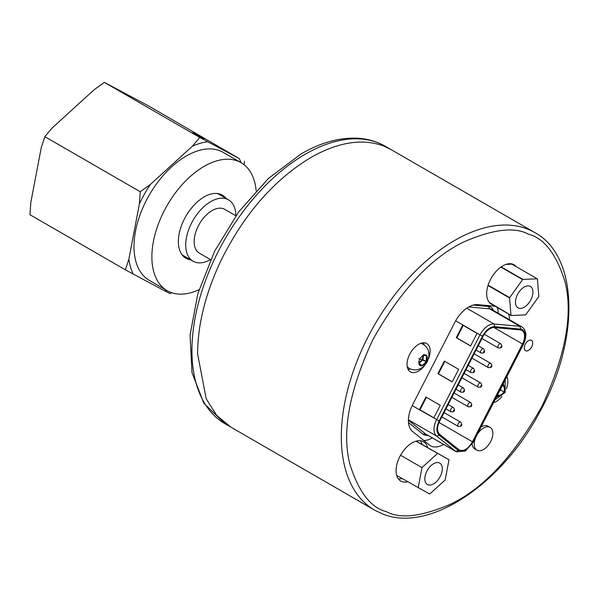<?xml version="1.0" encoding="UTF-8"?>
<svg xmlns="http://www.w3.org/2000/svg" width="599" height="599" viewBox="0 0 599 599"><rect width="100%" height="100%" fill="white"/><g stroke="black" fill="none" stroke-linecap="round" stroke-linejoin="round"><path stroke-width="0.9" d="M408.413 419.817L436.746 436.169L439.262 435.293C436.177 432.306 436.132 427.521 439.112 420.94L482.524 336.136C486.111 329.854 490.199 326.695 494.789 326.665L521.864 329.278C525.907 331.779 526.296 336.75 523.047 344.2L472.978 442.002L473.352 442.099L465.273 451.092L456.408 451.803A15.589 9 -60 0 1 455.839 451.421L425.597 433.961L422.961 434.133L408.481 422.565M427.783 435.278A17.057 9.846 -60 0 1 424.369 434.926A17.057 9.846 -60 0 1 422.961 434.133M455.644 320.817L479.994 334.878L436.581 419.682A15.589 9 -60 0 0 436.746 436.169L455.839 451.421L458.362 450.545L439.262 435.293M423.793 440.49A25.51 14.728 120 0 0 432.089 438.034A25.51 14.728 120 0 0 432.321 437.899M443.589 444.406A25.51 14.728 -60 0 1 443.357 444.54A25.51 14.728 -60 0 1 430.606 445.806A25.51 14.728 -60 0 1 429.543 445.079L412.621 431.557A25.51 14.728 -60 0 1 412.621 404.782L454.753 322.472A25.51 14.728 -60 0 1 477.59 304.636L495.006 306.186M528.483 340.636A5.975 3.452 -60 0 1 531.478 340.337A5.975 3.452 -60 0 1 532.391 345.129A5.975 3.452 -60 0 1 528.483 350.4A5.975 3.452 -60 0 1 525.495 350.692A5.975 3.452 -60 0 1 524.582 345.908A5.975 3.452 -60 0 1 528.483 340.636M506.859 376.636A16.345 9.434 -60 0 1 506.395 388.796M501.917 396.56A16.345 9.434 -60 0 1 496.301 401.487A16.345 9.434 -60 0 1 493.524 402.7M424.242 345.144A16.345 9.434 120 0 0 423.426 342.8M424.189 366.124A16.345 9.434 -60 0 1 418.574 371.051A16.345 9.434 -60 0 1 410.405 371.859A16.345 9.434 -60 0 1 407.897 358.764A16.345 9.434 -60 0 1 418.574 344.365A16.345 9.434 -60 0 1 426.743 343.556A16.345 9.434 -60 0 1 428.674 358.367M477.298 434.395A13.163 7.6 -60 0 1 490.109 427.372A13.163 7.6 -60 0 1 492.835 433.399A13.163 7.6 -60 0 1 487.092 446.644A13.163 7.6 -60 0 1 476.954 450.171A13.163 7.6 -60 0 1 474.228 444.144A13.163 7.6 -60 0 1 475.643 437.614M481.109 426.952A13.163 7.6 -60 0 1 487.968 426.136L490.109 427.372M511.202 264.181A22.717 13.118 120 0 0 510.91 263.762M505.968 264.414L511.875 264.152L537.243 278.797A22.717 13.118 -60 0 1 537.4 278.969L538.838 296.333A22.717 13.118 120 0 1 538.718 296.692L525.795 314.692A22.717 13.118 -60 0 1 525.518 314.879L511.149 315.508A22.717 13.118 120 0 1 510.992 315.336L489.435 302.54A22.717 13.118 -60 0 1 488.529 283.963A22.717 13.118 -60 0 1 502.726 265.904A22.717 13.118 -60 0 1 514.084 264.773A22.717 13.118 -60 0 1 516.323 266.712M421.988 444.233A22.717 13.118 120 0 0 420.333 440.714M416.163 441.119L449.01 459.762L445.147 480.001L429.708 494.055L396.71 475.449A22.717 13.118 -60 0 1 412.142 442.848A22.717 13.118 -60 0 1 423.508 441.725A22.717 13.118 -60 0 1 427.596 447.401M524.2 287.063A12.354 7.136 -60 0 1 530.377 286.449A12.354 7.136 -60 0 1 532.271 296.355A12.354 7.136 -60 0 1 524.2 307.242A12.354 7.136 -60 0 1 518.015 307.856A12.354 7.136 -60 0 1 516.128 297.95A12.354 7.136 -60 0 1 524.2 287.063M433.571 463.731A12.354 7.136 -60 0 1 439.748 463.117A12.354 7.136 -60 0 1 441.643 473.015A12.354 7.136 -60 0 1 433.571 483.902A12.354 7.136 -60 0 1 427.394 484.516A12.354 7.136 -60 0 1 425.5 474.618A12.354 7.136 -60 0 1 433.571 463.731M235.894 215.797L224.707 209.343A25.308 14.616 120 0 0 205.202 216.119A25.308 14.616 120 0 0 194.158 241.592A25.308 14.616 120 0 0 199.4 253.175L210.578 259.637M235.849 215.767A35.431 20.456 120 0 0 228.511 199.841A35.431 20.456 120 0 0 201.204 209.336A35.431 20.456 120 0 0 185.735 244.998A35.431 20.456 120 0 0 193.073 261.216A35.431 20.456 120 0 0 210.534 259.607M439.03 422.505L472.431 441.792A12.557 7.248 -60 0 1 465.633 449.377A12.557 7.248 -60 0 1 459.358 449.999A12.557 7.248 -60 0 1 458.834 449.639L439.659 434.335A12.557 7.248 120 0 1 439.659 421.157L483.071 336.353A12.557 7.248 120 0 1 494.31 327.571L520.134 329.884A12.557 7.248 120 0 1 521.976 330.453A12.557 7.248 120 0 1 522.5 343.983L494.04 327.556M190.692 259.839A36.449 21.04 -60 0 1 185.915 258.251A36.449 21.04 -60 0 1 178.367 241.569A36.449 21.04 -60 0 1 194.278 204.895A36.449 21.04 -60 0 1 222.364 195.124A36.449 21.04 -60 0 1 226.123 198.464M500.801 347.106L501.198 346.327L500.801 347.106M490.776 366.7L491.173 365.929L490.776 366.7M483.528 352.1L483.925 351.328L483.528 352.1M473.495 371.694L473.891 370.923L473.495 371.694M480.742 386.295L481.139 385.524L480.742 386.295M463.461 391.297L463.858 390.518L463.461 391.297M470.709 405.897L471.106 405.119L470.709 405.897M460.676 425.492L461.073 424.713L460.676 425.492M453.428 410.892L453.825 410.113L453.428 410.892M423.568 355.192L422.939 359.625L426.323 361.579A5.983 3.452 120 0 0 427.312 357.873A5.983 3.452 120 0 0 427.057 356.345L423.815 355.08A5.983 3.452 120 0 0 423.081 355.424A5.983 3.452 120 0 0 419.839 359.041A5.983 3.452 120 0 0 418.851 362.754A5.983 3.452 120 0 0 419.105 364.274L422.347 365.547L426.323 361.579L426.293 357.873L427.057 356.345A5.983 3.452 120 0 0 423.815 355.08M256.147 190.759A73.902 42.671 120 0 0 241.09 162.688A73.902 42.671 120 0 0 184.14 182.485A73.902 42.671 120 0 0 151.884 256.866A73.902 42.671 120 0 0 167.188 290.695A73.902 42.671 120 0 0 199.025 289.699M241.09 162.688L223.195 152.356A73.902 42.671 120 0 0 166.245 172.153A73.902 42.671 120 0 0 133.989 246.533A73.902 42.671 120 0 0 149.293 280.362L167.188 290.695M418.873 362.29A4.388 2.531 120 0 0 419.704 361.938A4.388 2.531 120 0 0 422.692 355.679M192.863 132.656L204.049 138.833L192.863 132.656M167.061 290.62A82.003 47.343 -60 0 1 164.882 290.942L133.21 274.057A82.003 47.343 -60 0 1 128.867 259.165L125.363 269.812L29.95 214.727L30.796 202.544L41.301 147.376L44.828 136.654L52.278 127.872L94.23 89.648L104.391 82.392L199.774 137.456L192.301 146.268A82.003 47.343 -60 0 1 207.741 141.761L239.218 158.54A82.003 47.343 -60 0 1 240.963 162.614M104.391 82.392L149.076 106.21L239.218 158.54M128.867 259.165L139.372 203.997A82.003 47.343 -60 0 1 150.349 184.492L192.301 146.268M44.828 136.654L140.218 191.725L139.372 203.997M140.218 191.725L150.349 184.492M199.774 137.456L207.741 141.761M244.467 161.281L244.257 164.86M164.882 290.942L170.056 293.637L171.471 292.649M125.363 269.812L133.21 274.057M422.939 359.625L418.978 363.586L422.347 365.547A5.983 3.452 120 0 0 426.323 361.579M500.921 388.242L500.667 390.061L499.281 391.446M423.68 354.391L427.057 356.345M496.833 394.711L500.075 395.984L504.051 392.016L504.785 386.782L501.543 385.509M497.672 394.591L500.075 395.984A5.983 3.452 120 0 0 504.051 392.016A5.983 3.452 120 0 0 504.785 386.782A5.983 3.452 120 0 0 502.426 385.299M500.667 390.061L504.051 392.016M502.381 385.389L504.785 386.782M419.105 364.274A5.983 3.452 120 0 0 422.347 365.547M497.237 395.43A5.983 3.452 120 0 0 500.075 395.984M418.768 358.621L427.401 362.006L418.768 358.621M503.362 383.472L505.129 392.435L496.301 397.257M407.215 366.708L409.199 368.378C423.688 375.94 436.896 352.968 423.126 344.253L420.693 343.369M472.431 441.792L522.5 343.983M520.613 328.971L519.91 326.305A15.589 9 -60 0 1 521.355 326.65A15.589 9 -60 0 1 522.058 326.994C526.626 330.566 527.083 336.339 523.421 344.298L523.047 344.2M444.84 361.362L438.438 373.866L452.245 381.84M463.244 325.407L456.842 337.911L470.649 345.885M426.428 397.317L420.026 409.828L433.841 417.795M494.789 326.665L494.078 323.992L466.748 308.215M522.058 326.994L491.824 309.533A15.589 9 120 0 0 489.668 308.844L519.91 326.305L494.078 323.992A15.589 9 -60 0 0 479.994 334.878L482.524 336.136M437.884 373.656L452.208 381.922L458.647 369.336L444.331 361.07L437.884 373.656L438.438 373.866M456.296 337.701L470.612 345.967L477.051 333.381L462.735 325.115L456.296 337.701L456.842 337.911M419.48 409.611L433.796 417.877L440.243 405.291L425.926 397.025L419.48 409.611L420.026 409.828M500.891 267.079L522.605 279.613A22.717 13.118 -60 0 1 522.882 279.426L501.168 266.892M449.01 459.762L415.953 441.178M437.435 453.578L422.003 467.632L400.551 455.247M537.243 278.797L522.882 279.426M522.605 279.613L509.674 297.613L488.118 285.169M509.674 297.613A22.717 13.118 120 0 0 509.554 297.973L488.005 285.528M489.465 302.914A22.717 13.118 120 0 0 489.623 303.079L511.149 315.508M473.165 305.086L488.35 306.441A17.057 9.846 -60 0 1 493.441 310.469M468.718 306.965L489.668 308.844L488.35 306.441M418.139 487.871L422.003 467.632M398.32 478.833A22.717 13.118 120 0 0 402.004 478.556M510.992 315.336L509.554 297.973M408.084 369.366A16.345 9.434 120 0 0 410.525 368.894M498.136 313.18A25.51 14.728 120 0 0 497.417 307.579M407.642 481.806A22.717 13.118 -60 0 1 400.783 481.072A22.717 13.118 -60 0 1 396.725 475.509M492.004 304.457A22.717 13.118 -60 0 1 491.367 304.127A22.717 13.118 -60 0 1 490.768 303.738M476.954 450.171L474.805 448.928A13.163 7.6 -60 0 1 472.147 444.196M508.693 314.093A25.51 14.728 -60 0 1 509.412 319.694M408.398 420.228L425.597 433.961A15.589 9 120 0 0 426.166 434.342L456.408 451.803M472.978 442.002L465.685 450.171L458.362 450.545M386.422 511.651C370.759 507.742 358.569 491.869 349.846 464.023C341.64 431.886 349.292 390.481 372.803 339.783C400.372 290.68 430.599 258.109 463.469 242.056C493.029 229.207 514.691 226.587 528.453 234.202C544.109 238.11 556.306 253.983 565.029 281.829C573.236 313.958 565.583 355.372 542.073 406.062C514.496 455.165 484.277 487.743 451.406 503.789C421.846 516.645 400.184 519.266 386.422 511.651M230.765 427.072L374.502 510.063A160.233 92.508 -60 0 1 349.943 381.668A160.233 92.508 -60 0 1 454.619 240.469A160.233 92.508 -60 0 1 527.442 229.035A160.233 92.508 -60 0 1 534.735 232.532L390.997 149.548L383.704 146.044C362.545 138.197 338.263 142.008 310.881 157.485C273.915 179.805 243.89 214.3 220.791 260.977C205.539 293.3 197.805 324.216 197.58 353.724L206.206 398.814L216.673 415.384L230.765 427.072L225.127 423.822A160.233 92.508 120 0 1 200.568 295.427A160.233 92.508 120 0 1 305.243 154.235A160.233 92.508 120 0 1 385.352 146.298C376.629 141.297 366.962 138.586 356.36 138.159C338.66 137.62 320.293 142.847 301.252 153.838L268.494 178.367L238.799 211.776L214.584 251.288L197.857 293.562L190.07 335.118L191.987 372.63L203.817 403.164L225.127 423.822M481.955 338.525L498.375 348.012A2.433 1.4 -60 0 1 498.009 346.065A2.433 1.4 -60 0 1 499.596 343.923A2.433 1.4 -60 0 1 500.809 343.804L484.291 334.264M471.93 358.127L488.35 367.606A2.433 1.4 -60 0 1 487.975 365.66A2.433 1.4 -60 0 1 489.563 363.518A2.433 1.4 -60 0 1 490.776 363.398L474.146 353.792M476.04 350.086L481.102 353.006A2.433 1.4 -60 0 1 480.727 351.059A2.433 1.4 -60 0 1 482.315 348.918A2.433 1.4 -60 0 1 483.528 348.798L478.257 345.75M466.007 369.68L471.069 372.6A2.433 1.4 -60 0 1 470.694 370.654A2.433 1.4 -60 0 1 472.282 368.512A2.433 1.4 -60 0 1 473.495 368.392L468.231 365.353M461.896 377.722L478.316 387.201A2.433 1.4 -60 0 1 477.942 385.254A2.433 1.4 -60 0 1 479.529 383.113A2.433 1.4 -60 0 1 480.742 382.993L464.113 373.387M455.981 389.275L461.035 392.195A2.433 1.4 -60 0 1 460.661 390.249A2.433 1.4 -60 0 1 462.248 388.107A2.433 1.4 -60 0 1 463.469 387.987L458.198 384.947M451.863 397.317L468.283 406.796A2.433 1.4 -60 0 1 467.909 404.849A2.433 1.4 -60 0 1 469.496 402.708A2.433 1.4 -60 0 1 470.717 402.588L454.079 392.981M441.83 416.911L458.25 426.391A2.433 1.4 -60 0 1 457.883 424.444A2.433 1.4 -60 0 1 459.47 422.302A2.433 1.4 -60 0 1 460.683 422.183L444.046 412.584M445.948 408.87L451.002 411.79A2.433 1.4 -60 0 1 450.635 409.843A2.433 1.4 -60 0 1 452.223 407.702A2.433 1.4 -60 0 1 453.436 407.582L448.164 404.542M412.209 405.613L439.112 420.94M374.502 510.063L382.147 513.74C428.42 533.567 501.625 484.748 539.991 411.595C579.892 339.858 578.806 256.23 534.735 232.532M217.594 193.544L228.511 199.841M498.375 348.012L500.592 347.989C502.187 347.33 502.254 345.93 500.809 343.804M488.35 367.606L490.559 367.584C492.153 366.925 492.228 365.532 490.776 363.398M481.102 353.006L483.311 352.983C484.905 352.324 484.98 350.932 483.528 348.798M471.069 372.6L473.277 372.578C474.872 371.919 474.947 370.526 473.495 368.392M478.316 387.201L480.525 387.179C482.12 386.52 482.195 385.127 480.742 382.993M461.035 392.195L463.244 392.173C464.846 391.514 464.914 390.121 463.469 387.987M468.283 406.796L470.492 406.773C472.087 406.115 472.162 404.722 470.717 402.588M458.25 426.391L460.466 426.368C462.061 425.709 462.129 424.317 460.683 422.183M451.002 411.79L453.218 411.768C454.813 411.116 454.888 409.716 453.436 407.582M390.518 149.278L385.359 146.298M505.219 379.848L505.137 392.42L494.976 399.855M182.156 254.912L193.073 261.216M473.352 442.099L523.421 344.298"/></g></svg>
